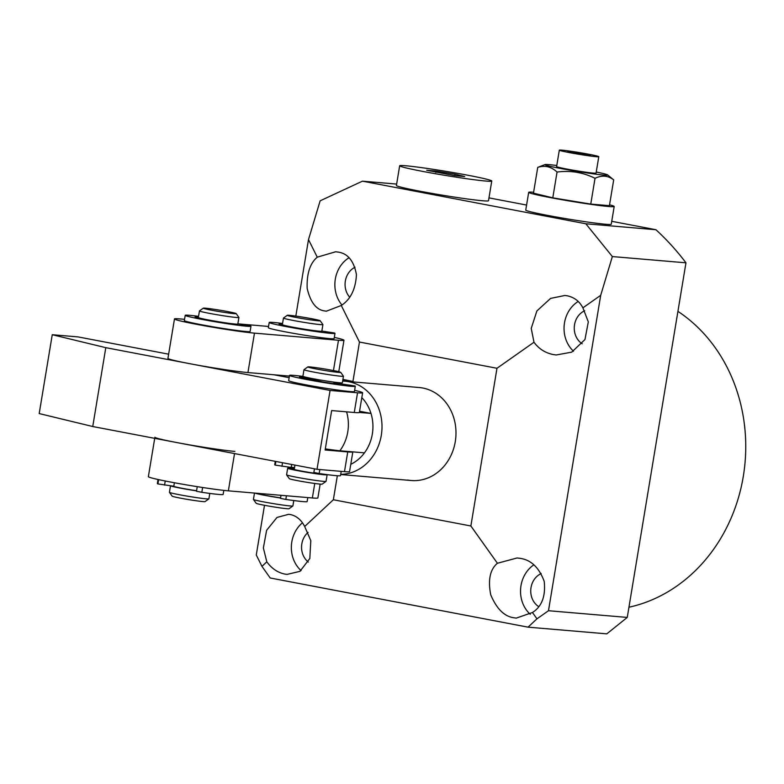 <?xml version="1.0" encoding="UTF-8"?>
<svg xmlns="http://www.w3.org/2000/svg" width="784" height="784" viewBox="0 0 784 784"><rect width="100%" height="100%" fill="white"/><g stroke="black" fill="none" stroke-linecap="round" stroke-linejoin="round"><path stroke-width="1.18" d="M266.805 561.834L263.365 547.947L266.619 530.278L277.007 517.44L288.639 514.304L290.639 514.598C296.626 515.99 301.311 519.959 304.682 526.505L310.797 540.607L309.827 558.482L299.929 571.36L287.091 574.388L284.749 574.064C277.683 572.585 271.695 568.508 266.805 561.834L261.944 566.371L270.206 577.984L528.034 627.161L536.962 618.831L532.454 612.51L516.274 618.106L513.932 617.782C504.347 616.489 496.615 608.815 490.725 594.782C487.844 579.895 490.069 569.38 497.409 563.265L470.87 525.986L333.357 499.751L304.682 526.505M338.051 252.085C347.773 253.399 353.898 260.925 356.446 274.674C355.613 289.257 350.556 299.527 341.275 305.476L326.369 311.189L324.37 310.895C316.158 309.709 310.425 302.212 307.161 288.404C306.652 273.714 310.013 263.297 317.246 257.172L335.679 251.762L338.051 252.085M567.234 295.803C574.27 297.283 579.484 301.291 582.894 307.847L588.314 321.891L584.952 339.56L571.712 352.153L556.258 354.966L553.543 354.613C545.429 353.045 538.912 348.919 533.992 342.236L531.229 328.418L536.883 310.944L550.603 298.39L564.862 295.48L567.234 295.803M497.409 563.265L517.117 557.963L519.821 558.316C530.915 559.747 539.049 567.44 544.223 581.414C545.752 596.193 541.832 606.561 532.454 612.51M407.553 480.014A46.668 40.778 -85.1 0 0 411.218 480.514A46.668 40.778 -85.1 0 0 455.582 439.569A46.668 40.778 -85.1 0 0 422.782 388.021A46.668 40.778 -85.1 0 0 419.117 387.512L345.136 381.23A46.668 40.778 94.9 0 1 381.289 435.385A46.668 40.778 94.9 0 1 340.717 474.359M611.745 221.304L655.934 229.732A270.01 235.935 94.9 0 1 685.961 262.816L627.259 617.42L606.806 633.854L528.034 627.161M488.971 197.882L526.583 205.055M264.502 505.288L256.28 554.994L261.944 566.371M337.336 475.741L333.357 499.751M341.275 305.476L359.464 342.049L352.937 381.475L342.922 379.378M396.645 184.073L362.443 181.163L320.146 200.822L308.494 239.581L317.246 257.172M308.494 239.581L295.823 316.089M655.934 229.732L585.824 223.773L362.443 181.163M585.824 223.773L612.353 256.564L600.701 295.313L548.486 610.726L627.259 617.42M685.961 262.816L612.353 256.564M359.464 342.049L496.978 368.274L470.87 525.986M342.726 380.603L352.869 381.886M628.944 607.228A160.005 139.807 -85.1 0 0 743.291 476.437A160.005 139.807 -85.1 0 0 677.925 311.356M496.978 368.274L533.992 342.236M582.894 307.847L600.701 295.313M536.962 618.831L548.486 610.726M533.894 564.813A29.998 26.215 -85.1 0 0 530.258 614.303M541.195 573.565A18.336 16.023 -85.1 0 0 530.797 589.411A18.336 16.023 -85.1 0 0 538.677 606.61M578.22 301.448A29.998 26.215 -85.1 0 0 573.506 351.222M584.707 310.719A18.336 16.023 -85.1 0 0 574.309 326.575A18.336 16.023 -85.1 0 0 582.189 343.764M349.037 257.73A29.998 26.215 -85.1 0 0 341.942 304.996M355.005 267.246A18.336 16.023 -85.1 0 0 349.654 297.146M302.457 522.781A29.998 26.215 -85.1 0 0 301.076 570.585M308.083 532.365A18.336 16.023 -85.1 0 0 308.308 562.05M332.338 370.342A16.67 0.735 9.4 0 0 307.838 366.902A16.67 0.735 9.4 0 0 316.187 368.97A16.67 0.735 9.4 0 0 332.818 371.704A16.67 0.735 9.4 0 0 340.697 372.341A16.67 0.735 9.4 0 0 332.338 370.342M340.697 372.341L343.441 376.173A20.002 0.882 -170.6 0 1 343.451 376.212A20.002 0.882 -170.6 0 1 314.021 372.126A20.002 0.882 -170.6 0 1 303.986 369.676A20.002 0.882 -170.6 0 1 304.016 369.646L307.838 366.902M326.017 481.386L322.195 484.12A16.67 0.735 -170.6 0 1 297.695 480.68A16.67 0.735 -170.6 0 1 289.335 478.681L286.591 474.859A20.002 0.882 9.4 0 0 296.617 477.26A20.002 0.882 9.4 0 0 326.017 481.386A20.002 0.882 9.4 0 0 326.046 481.347L327.134 474.781A20.002 0.882 9.4 0 0 326.879 474.585M294.353 468.685A20.002 0.882 9.4 0 0 287.669 468.244L286.581 474.81A20.002 0.882 9.4 0 0 286.591 474.859M287.669 468.244A20.002 0.882 9.4 0 0 297.704 470.684A20.002 0.882 9.4 0 0 327.134 474.781M294.951 465.088L294.245 469.332A13.338 0.588 9.4 0 0 300.938 470.959A13.338 0.588 9.4 0 0 320.548 473.703M303.986 369.676L302.898 376.251A20.002 0.882 9.4 0 0 312.934 378.692A20.002 0.882 9.4 0 0 342.363 382.778L343.451 376.212M325.311 448.889A34.819 1.539 9.4 0 0 339.893 450.771A40.004 34.957 -85.1 0 0 347.763 431.935A40.004 34.957 -85.1 0 0 346.577 411.845M339.893 450.771L364.462 452.848A40.004 34.957 -85.1 0 0 372.331 434.022A40.004 34.957 -85.1 0 0 370.989 413.423A40.004 34.957 -85.1 0 0 361.816 397.615M342.637 381.112A46.668 40.778 94.9 0 1 345.136 381.23M359.366 412.443L370.989 413.423L359.562 411.247M350.781 464.304A40.004 34.957 -85.1 0 0 364.462 452.848M320.166 484.1L317.873 497.948A43.336 1.911 -170.6 0 1 312.365 497.967L228.36 490.843A43.336 1.911 -170.6 0 1 180.114 483.787A43.336 1.911 -170.6 0 1 148.362 476.652L154.713 438.344M234.886 451.408A43.336 1.911 -170.6 0 1 186.641 444.361A43.336 1.911 -170.6 0 1 154.889 437.227M362.62 392.755L359.356 412.472A40.004 1.764 -170.6 0 1 354.27 412.492L357.533 392.784A40.004 1.764 9.4 0 0 362.62 392.755A40.004 1.764 9.4 0 0 354.623 390.344M354.27 412.492L331.652 410.571L325.125 449.996L347.743 451.917A40.004 1.764 9.4 0 0 352.829 451.898A40.004 1.764 9.4 0 0 352.829 451.868L349.566 471.605A40.004 1.764 -170.6 0 1 344.48 471.635L347.743 451.917M330.074 390.452L105.801 347.665L52.254 334.719L39.2 413.57L92.747 426.525L317.02 469.302L330.074 390.452L357.533 392.784M317.02 469.302L344.48 471.635M273.792 374.752L289.149 377.682M168.638 354.182L78.096 336.914L52.254 334.719M92.747 426.525L105.801 347.665M311.807 318.735A16.67 0.735 9.4 0 0 287.307 315.295A16.67 0.735 9.4 0 0 295.656 317.363A16.67 0.735 9.4 0 0 312.287 320.097A16.67 0.735 9.4 0 0 320.166 320.734A16.67 0.735 9.4 0 0 311.807 318.735M283.455 318.069L282.367 324.635A20.002 0.882 9.4 0 0 292.403 327.085A20.002 0.882 9.4 0 0 321.832 331.171L322.92 324.596A20.002 0.882 -170.6 0 1 322.92 324.596A20.002 0.882 -170.6 0 1 293.49 320.509A20.002 0.882 -170.6 0 1 283.455 318.069A20.002 0.882 -170.6 0 1 283.475 318.03L287.307 315.295M292.863 505.994L289.041 508.728A16.67 0.735 -170.6 0 1 264.541 505.298A16.67 0.735 -170.6 0 1 256.182 503.289L253.438 499.467A20.002 0.882 9.4 0 0 263.473 501.868A20.002 0.882 9.4 0 0 292.863 505.994A20.002 0.882 9.4 0 0 292.893 505.964L293.784 500.555M254.486 493.058L253.428 499.428A20.002 0.882 9.4 0 0 253.438 499.467M254.869 493.087A20.002 0.882 9.4 0 0 264.561 495.302A20.002 0.882 9.4 0 0 280.554 498.016M257.152 493.283L257.809 493.361A16.67 0.735 9.4 0 0 266.168 495.439A16.67 0.735 9.4 0 0 280.574 497.86M227.801 311.601A16.67 0.735 9.4 0 0 203.311 308.161A16.67 0.735 9.4 0 0 211.651 310.229A16.67 0.735 9.4 0 0 228.281 312.963A16.67 0.735 9.4 0 0 236.16 313.6A16.67 0.735 9.4 0 0 227.801 311.601M236.16 313.6L238.904 317.422A20.002 0.882 -170.6 0 1 238.914 317.471A20.002 0.882 -170.6 0 1 209.495 313.375A20.002 0.882 -170.6 0 1 199.45 310.934A20.002 0.882 -170.6 0 1 199.479 310.895L203.311 308.161M208.867 498.869L205.036 501.603A16.67 0.735 -170.6 0 1 180.536 498.163A16.67 0.735 -170.6 0 1 172.186 496.164L169.442 492.342A20.002 0.882 9.4 0 0 179.467 494.743A20.002 0.882 9.4 0 0 208.867 498.869A20.002 0.882 9.4 0 0 208.897 498.83L209.789 493.42M170.5 485.835L169.432 492.293A20.002 0.882 9.4 0 0 169.442 492.342M170.628 485.845A20.002 0.882 9.4 0 0 180.555 488.167A20.002 0.882 9.4 0 0 196.549 490.882M174.391 482.748L173.803 486.266A16.67 0.735 9.4 0 0 182.172 488.305A16.67 0.735 9.4 0 0 196.578 490.725M199.45 310.934L198.362 317.51A20.002 0.882 9.4 0 0 208.407 319.95A20.002 0.882 9.4 0 0 237.826 324.037L238.914 317.471M268.54 326.516A43.336 1.911 9.4 0 0 263.983 326.056L237.866 323.841M184.554 319.313L179.987 318.921A43.336 1.911 9.4 0 0 174.469 318.951A43.336 1.911 9.4 0 0 206.221 326.085A43.336 1.911 9.4 0 0 254.467 333.131L338.472 340.266A43.336 1.911 9.4 0 0 343.98 340.236A43.336 1.911 9.4 0 0 334.317 337.404M174.469 318.951L167.943 358.376A43.336 1.911 9.4 0 0 199.695 365.511A43.336 1.911 9.4 0 0 247.94 372.557L289.414 376.085M588.745 154.242A20.002 0.882 9.4 0 0 559.325 150.146A20.002 0.882 9.4 0 0 569.36 152.596A20.002 0.882 9.4 0 0 598.79 156.682A20.002 0.882 9.4 0 0 588.745 154.242M559.325 150.146L556.601 166.58A20.002 0.882 9.4 0 0 566.646 169.021A20.002 0.882 9.4 0 0 596.065 173.107L598.79 156.682M596.252 172.029A31.821 1.401 -170.6 0 1 607.659 174.92A31.821 1.401 -170.6 0 1 593.106 173.813A31.821 1.401 -170.6 0 1 560.913 168.531A31.821 1.401 -170.6 0 1 545.047 164.552A31.821 1.401 -170.6 0 1 556.787 165.502M607.659 174.92L613.686 179.889C608.119 175.518 601.906 174.989 595.027 178.311C583.041 172.372 570.38 170.295 557.052 172.049C551.27 166.649 544.831 165.091 537.736 167.384L545.047 164.552M533.62 192.256A43.336 1.911 9.4 0 0 528.69 192.335A43.336 1.911 9.4 0 0 550.446 197.627A43.336 1.911 9.4 0 0 614.195 206.486A43.336 1.911 9.4 0 0 609.55 204.83M528.69 192.335L525.75 210.073A43.336 1.911 9.4 0 0 547.506 215.375A43.336 1.911 9.4 0 0 611.255 224.234L614.195 206.486M537.736 167.384L533.463 193.158L552.789 197.833L590.764 204.085L609.413 205.673L613.686 179.889M595.027 178.311L590.764 204.085M557.052 172.049L552.789 197.833M590.45 155.291L567.665 151.537L590.45 155.291M584.511 154.762L584.648 153.889M573.124 152.86L573.261 152.018M468.332 175.322A46.668 2.058 9.4 0 0 399.673 165.777A46.668 2.058 9.4 0 0 423.105 171.48A46.668 2.058 9.4 0 0 491.764 181.016A46.668 2.058 9.4 0 0 468.332 175.322M399.673 165.777L396.41 185.485A46.668 2.058 9.4 0 0 419.842 191.188A46.668 2.058 9.4 0 0 488.501 200.733L491.764 181.016M455.377 175.734L464.706 176.527L455.043 174.185L436.061 171.059L426.731 170.265L455.377 175.734M435.826 172.47L436.061 171.059M454.808 175.636L455.043 174.185M223.803 490.382L223.136 494.439A33.34 1.47 -170.6 0 1 218.893 494.459A33.34 1.47 -170.6 0 1 201.831 492.303L196.49 491.245L197.254 486.668M173.813 486.227L157.917 483.924A33.34 1.47 -170.6 0 1 157.359 483.552L158.035 479.494M294.539 467.587A16.67 0.735 9.4 0 0 293.294 467.46A16.67 0.735 9.4 0 0 291.207 467.44L275.282 465.128A33.34 1.47 -170.6 0 1 274.733 464.755L275.292 461.345M341.216 471.36L340.501 475.643A33.34 1.47 -170.6 0 1 336.267 475.663A33.34 1.47 -170.6 0 1 319.196 473.507L313.865 472.448L314.462 468.812M291.697 464.471L291.207 467.44M307.798 497.585L307.132 501.564A33.34 1.47 -170.6 0 1 302.898 501.593A33.34 1.47 -170.6 0 1 285.827 499.428L280.496 498.379L280.995 495.312M306.172 378.76L306.289 378.015A16.67 0.735 -170.6 0 1 308.092 378.094A16.67 0.735 -170.6 0 1 309.327 378.221M303.153 376.438A33.34 1.47 9.4 0 0 293.765 375.369A33.34 1.47 9.4 0 0 289.521 375.389L288.659 380.642A33.34 1.47 9.4 0 0 313.081 386.13A33.34 1.47 9.4 0 0 350.193 391.549A33.34 1.47 9.4 0 0 354.427 391.53L355.299 386.277A33.34 1.47 9.4 0 0 354.74 385.895L338.825 383.592A16.67 0.735 -170.6 0 1 333.543 383.219L336.081 383.837L334.151 383.66A23.334 1.029 -170.6 0 1 322.626 381.906L319.157 381.024A16.67 0.735 -170.6 0 1 310.307 379.329L302.604 378.084A23.334 1.029 -170.6 0 1 299.39 377.035L306.289 378.015M289.521 375.389A33.34 1.47 9.4 0 0 313.943 380.867A33.34 1.47 9.4 0 0 351.056 386.296A33.34 1.47 9.4 0 0 355.299 386.277M198.558 316.344A33.34 1.47 9.4 0 0 189.454 315.305A33.34 1.47 9.4 0 0 185.21 315.325L184.338 320.587A33.34 1.47 9.4 0 0 208.76 326.066A33.34 1.47 9.4 0 0 245.872 331.495A33.34 1.47 9.4 0 0 250.116 331.475L250.988 326.213A33.34 1.47 9.4 0 0 250.429 325.84L237.846 323.929M185.21 315.325A33.34 1.47 9.4 0 0 209.632 320.813A33.34 1.47 9.4 0 0 246.744 326.232A33.34 1.47 9.4 0 0 250.988 326.213M203.468 318.951L198.293 318.03A23.334 1.029 -170.6 0 1 195.079 316.981L198.391 317.344M231.339 323.625L229.83 323.606A23.334 1.029 -170.6 0 1 218.305 321.852L214.336 321.028M282.554 323.478A33.34 1.47 9.4 0 0 273.449 322.44A33.34 1.47 9.4 0 0 269.206 322.459L268.344 327.722A33.34 1.47 9.4 0 0 292.755 333.2A33.34 1.47 9.4 0 0 329.878 338.629A33.34 1.47 9.4 0 0 334.111 338.61L334.984 333.347A33.34 1.47 9.4 0 0 334.425 332.975L321.852 331.064M269.206 322.459A33.34 1.47 9.4 0 0 293.628 327.947A33.34 1.47 9.4 0 0 330.74 333.367A33.34 1.47 9.4 0 0 334.984 333.347M287.463 326.085L282.289 325.164A23.334 1.029 -170.6 0 1 279.075 324.115L282.387 324.478M315.344 330.76L313.835 330.74A23.334 1.029 -170.6 0 1 302.31 328.986L298.332 328.163M312.365 497.967L314.756 483.473M228.36 490.843L234.534 453.564M338.472 340.266L333.455 370.558M254.467 333.131L247.94 372.557M158.623 479.622L157.917 483.924M202.625 487.501L201.831 492.303M165.248 481.004L164.562 485.12M275.89 461.453L275.282 465.128M319.852 469.547L319.196 473.507M282.534 462.727L281.936 466.323M286.434 495.772L285.827 499.428M303.996 378.378L304.123 377.643M309.17 379.191L309.366 377.986M335.493 383.445L335.679 382.337M340.687 474.526L411.218 480.514M320.166 320.734L322.9 324.556M343.98 340.236L338.776 371.704"/></g></svg>

